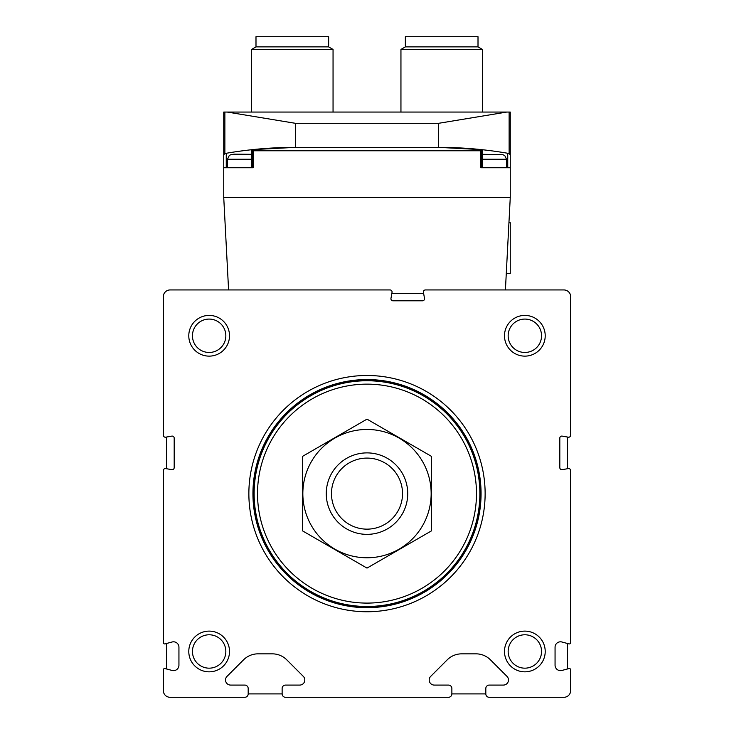<?xml version="1.0" encoding="UTF-8"?>
<svg xmlns="http://www.w3.org/2000/svg" width="734" height="734" viewBox="0 0 734 734"><rect width="100%" height="100%" fill="white"/><g stroke="black" fill="none" stroke-linecap="round" stroke-linejoin="round"><path stroke-width="1.1" d="M285.526 697.3L448.474 697.3A3.395 3.395 0 0 0 451.869 693.905L451.869 688.474A3.395 3.395 0 0 0 448.474 685.079L434.289 685.079A5.092 5.092 0 0 1 430.684 676.39L447.263 659.811A20.368 20.368 0 0 1 461.658 653.847L476.017 653.847A20.368 20.368 0 0 1 490.422 659.811L506.992 676.39A5.092 5.092 0 0 1 503.396 685.079L489.211 685.079A3.395 3.395 0 0 0 485.816 688.474L485.816 693.905A3.395 3.395 0 0 0 489.211 697.3L563.886 697.3A6.79 6.79 0 0 0 570.676 690.51L570.676 669.876A1.358 1.358 0 0 0 568.969 668.564L561.905 670.454A5.432 5.432 0 0 1 555.06 665.215L555.06 647.241A5.432 5.432 0 0 1 561.905 641.993L568.969 643.883A1.358 1.358 0 0 0 570.676 642.571L570.676 470.586A2.037 2.037 0 0 0 568.29 468.586L562.207 469.659A2.037 2.037 0 0 1 559.813 467.65L559.813 438.125A2.037 2.037 0 0 1 562.207 436.115L568.29 437.189A2.037 2.037 0 0 0 570.676 435.179L570.676 296.729A6.79 6.79 0 0 0 563.886 289.939L425.436 289.939A2.037 2.037 0 0 0 423.435 292.334L424.509 298.417A2.037 2.037 0 0 1 422.5 300.802L392.974 300.802A2.037 2.037 0 0 1 390.965 298.417L392.039 292.334A2.037 2.037 0 0 0 390.029 289.939L170.114 289.939A6.79 6.79 0 0 0 163.324 296.729L163.324 435.179A2.037 2.037 0 0 0 165.71 437.189L171.793 436.115A2.037 2.037 0 0 1 174.187 438.125L174.187 467.65A2.037 2.037 0 0 1 171.793 469.659L165.71 468.586A2.037 2.037 0 0 0 163.324 470.586L163.324 642.571A1.358 1.358 0 0 0 165.031 643.883L172.095 641.993A5.432 5.432 0 0 1 178.94 647.241L178.94 665.215A5.432 5.432 0 0 1 172.095 670.454L165.031 668.564A1.358 1.358 0 0 0 163.324 669.876L163.324 690.51A6.79 6.79 0 0 0 170.114 697.3L244.789 697.3A3.395 3.395 0 0 0 248.184 693.905L248.184 688.474A3.395 3.395 0 0 0 244.789 685.079L230.604 685.079A5.092 5.092 0 0 1 227.008 676.39L243.578 659.811A20.368 20.368 0 0 1 257.983 653.847L272.342 653.847A20.368 20.368 0 0 1 286.737 659.811L303.316 676.39A5.092 5.092 0 0 1 299.711 685.079L285.526 685.079A3.395 3.395 0 0 0 282.131 688.474L282.131 693.905A3.395 3.395 0 0 0 285.526 697.3M248.863 493.624A118.137 118.137 0 0 1 426.069 391.314A118.137 118.137 0 0 1 426.069 595.925A118.137 118.137 0 0 1 248.863 493.624M188.785 651.471A20.368 20.368 0 0 1 219.328 633.837A20.368 20.368 0 0 1 219.328 669.114A20.368 20.368 0 0 1 188.785 651.471M188.785 335.768A20.368 20.368 0 0 1 219.328 318.134A20.368 20.368 0 0 1 219.328 353.412A20.368 20.368 0 0 1 188.785 335.768M504.487 651.471A20.368 20.368 0 0 1 535.031 633.837A20.368 20.368 0 0 1 535.031 669.114A20.368 20.368 0 0 1 504.487 651.471M504.487 335.768A20.368 20.368 0 0 1 535.031 318.134A20.368 20.368 0 0 1 535.031 353.412A20.368 20.368 0 0 1 504.487 335.768M508.157 335.768A16.689 16.689 0 0 1 533.196 321.318A16.689 16.689 0 0 1 533.196 350.228A16.689 16.689 0 0 1 508.157 335.768M508.157 651.471A16.689 16.689 0 0 1 533.196 637.02A16.689 16.689 0 0 1 533.196 665.931A16.689 16.689 0 0 1 508.157 651.471M192.455 335.768A16.689 16.689 0 0 1 217.493 321.318A16.689 16.689 0 0 1 217.493 350.228A16.689 16.689 0 0 1 192.455 335.768M192.455 651.471A16.689 16.689 0 0 1 217.493 637.02A16.689 16.689 0 0 1 217.493 665.931A16.689 16.689 0 0 1 192.455 651.471M252.936 493.624A114.064 114.064 0 0 1 424.032 394.837A114.064 114.064 0 0 1 424.032 592.402A114.064 114.064 0 0 1 252.936 493.624M331.474 493.624A35.526 35.526 0 0 1 384.763 462.851A35.526 35.526 0 0 1 384.763 524.388A35.526 35.526 0 0 1 331.474 493.624M326.263 493.624A40.737 40.737 0 0 1 387.368 458.346A40.737 40.737 0 0 1 387.368 528.902A40.737 40.737 0 0 1 326.263 493.624M257.524 493.624A109.476 109.476 0 0 1 421.738 398.81A109.476 109.476 0 0 1 421.738 588.429A109.476 109.476 0 0 1 257.524 493.624M254.129 493.624A112.871 112.871 0 0 1 423.435 395.874A112.871 112.871 0 0 1 423.435 591.375A112.871 112.871 0 0 1 254.129 493.624M253.45 493.624A113.55 113.55 0 0 1 423.775 395.287A113.55 113.55 0 0 1 423.775 591.962A113.55 113.55 0 0 1 253.45 493.624M302.5 456.383L302.5 530.856L367 568.098L431.5 530.856L431.5 456.383L367 419.142L302.5 456.383M367 557.776A64.161 64.161 0 0 0 422.564 461.539A64.161 64.161 0 0 0 311.436 461.539A64.161 64.161 0 0 0 367 557.776M166.719 669.013L166.719 643.434M166.719 468.76L166.719 437.014M391.864 293.334L423.61 293.334M567.281 437.014L567.281 468.76M567.281 643.434L567.281 669.013M485.816 693.905L451.869 693.905M282.131 693.905L248.184 693.905M481.568 167.737L481.568 149.635L480.853 150.764L480.853 167.737L510.258 167.737L510.258 197.611L505.414 289.939M228.586 289.939L223.742 197.611L510.258 197.611M223.742 197.611L223.742 167.737L253.147 167.737L253.147 150.764L252.45 149.635L295.371 147.369A407.361 407.361 0 0 0 252.45 149.635L252.432 149.635A407.361 407.361 0 0 1 295.371 147.369L252.432 149.635L252.432 167.737M223.742 167.737L223.742 154.846L224.87 153.516A1.358 1.358 0 0 0 223.742 154.846L223.742 112.063L224.87 112.063L224.87 153.516A1.358 1.358 0 0 0 223.742 154.846M509.13 112.063L510.258 112.063L510.258 154.846A1.358 1.358 0 0 0 509.13 153.516L507.744 153.268L509.13 153.516L510.258 154.846A1.358 1.358 0 0 0 509.13 153.516A407.361 407.361 0 0 0 482.21 149.708A407.361 407.361 0 0 1 509.13 153.516L509.13 112.063L224.87 112.063M510.258 167.737L510.258 154.846M506.763 112.063L438.629 123.303L438.629 147.369A407.361 407.361 0 0 1 481.568 149.635A407.361 407.361 0 0 0 438.629 147.369L481.568 149.635L438.629 147.369L295.371 147.369L295.371 123.303L227.237 112.063M226.255 153.268L224.87 153.516A407.361 407.361 0 0 1 251.79 149.708A407.361 407.361 0 0 0 224.87 153.516L226.255 153.268L226.255 167.737L251.79 167.737L251.79 149.699M405.361 46.884L478.008 46.884L478.008 36.7L405.361 36.7L405.361 46.884L400.947 49.435L400.947 112.063M478.008 46.884L482.421 49.435L400.947 49.435M255.992 46.884L328.639 46.884L328.639 36.7L255.992 36.7L255.992 46.884L251.578 49.435L251.578 112.063M328.639 46.884L333.053 49.435L251.578 49.435M507.744 153.268L507.744 167.737L482.21 167.737L482.21 149.699M482.21 154.562L502.551 154.562L482.21 154.314M251.79 154.314L234.265 154.158L230.522 154.819L229.247 155.553L227.476 159.25L227.476 167.737M508.937 222.723L510.258 222.723L510.258 273.644L506.267 273.644M253.193 493.624A113.807 113.807 0 0 1 423.903 395.066A113.807 113.807 0 0 1 423.903 592.182A113.807 113.807 0 0 1 253.193 493.624M480.853 150.764L253.147 150.764M438.629 123.303L295.371 123.303M502.551 154.562L504.753 155.553L506.524 159.25L482.21 159.25M251.79 154.562L231.449 154.562M251.79 159.25L227.476 159.25M482.421 49.435L482.421 112.063M333.053 49.435L333.053 112.063M506.524 159.25L506.524 167.737"/></g></svg>
